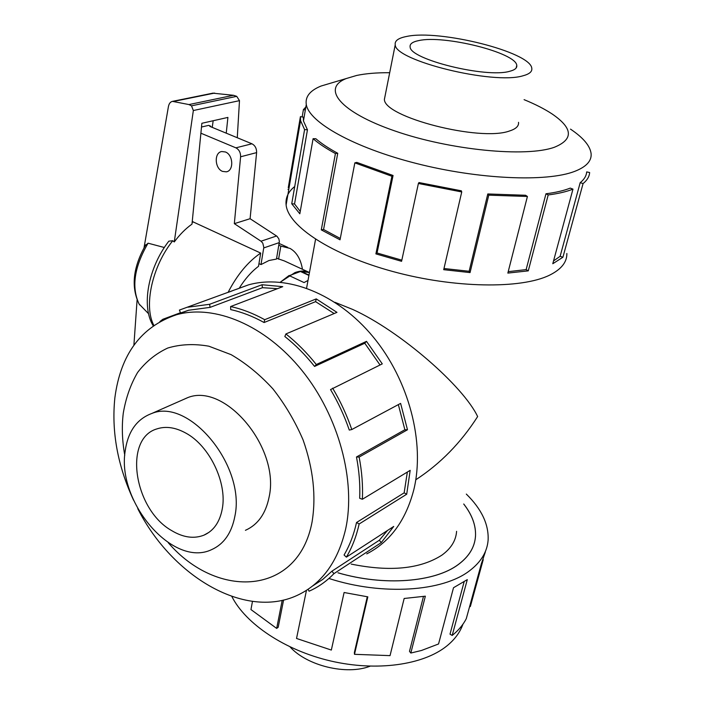 <?xml version="1.0" encoding="UTF-8"?>
<svg xmlns="http://www.w3.org/2000/svg" width="705" height="705" viewBox="0 0 705 705"><rect width="100%" height="100%" fill="white"/><g stroke="black" fill="none" stroke-linecap="round" stroke-linejoin="round"><path stroke-width="1.06" d="M334.875 302.278L352.747 309.46C400.087 330.927 463.432 386.287 477.637 416.567C460.955 442.696 440.343 463.767 415.8 479.77M337.986 572.795C384.225 586.366 434.976 582.268 458.488 564.37C468.992 556.501 474.65 547.212 475.461 536.496C474.685 547.23 469.028 556.518 458.523 564.388C434.994 582.295 384.216 586.393 337.968 572.812M351.205 564.097C390.085 571.993 420.321 569.005 441.92 555.126C451.059 548.481 455.95 540.55 456.593 531.332M509.68 71.293C486.335 78.325 409.728 59.335 410.134 46.971C409.614 43.948 412.504 41.824 418.788 40.582C443.991 34.73 516.104 52.69 516.774 65.389C517.197 68.015 514.826 69.989 509.68 71.293M171.5 530.504C133.95 509.31 123.075 438.439 157.065 428.851C165.913 425.987 175.527 427.415 185.891 433.126C209.482 445.78 227.292 482.696 222.295 508.737C219.81 522.07 213.659 530.891 203.842 535.21C193.813 539.052 183.036 537.483 171.5 530.504M300.55 271.54L309.451 272.518M300.603 271.214L308.984 275.091M370.081 666.199C346.657 675.443 307.001 665.811 290.107 646.952M522.987 75.787C529.385 74.104 532.319 71.619 531.79 68.314C530.742 51.976 439.171 29.169 406.609 36.466C398.36 38.044 394.571 40.793 395.241 44.732C394.553 60.524 493.482 85.023 522.987 75.787M234.88 516.219C245.904 465.935 189.125 397.567 151.725 413.5C136.779 419.07 127.931 431.583 125.182 451.015C116.695 501.881 173.042 568.204 211.597 549.644C223.899 544.128 231.663 532.989 234.88 516.219M462.929 624.225C460.048 632.35 454.681 639.602 446.82 645.974C423.256 665.071 376.514 671.671 330.689 660.99C284.855 650.318 245.631 623.846 231.848 596.5M466.322 494.082C481.612 509.098 488.873 524.458 488.116 540.162C487.181 551.821 481.048 561.982 469.724 570.636C442.872 591.662 382.401 595.787 329.226 578.558M306.464 590.341L296.532 638.466L331.332 650.063L344.102 592.508L367.825 596.853L354.492 654.319L390.041 655.632L404.159 598.475L425.344 596.183L410.83 653.041L421.519 650.468L438.554 643.973L453.509 587.723L467.292 579.633L452.187 635.443C458.426 630.437 463.123 624.859 466.278 618.699L481.392 563.648L485.331 551.997M483.233 559.638L470.341 606.556L469.662 606.379M333.914 82.212L321.057 86.036C310.024 90.522 305.098 96.682 306.278 104.516C309.054 122.273 353.505 147.504 416.091 163.401C478.58 179.37 546.745 182.287 574.778 171.341C586.278 166.847 591.724 160.969 591.116 153.716C590.182 145.926 583.317 137.731 570.504 129.13M389.698 72.703C376.778 72.624 365.763 73.54 356.668 75.453L346.34 78.519C321.216 88.248 339.678 111.98 394.932 130.98C449.896 150.121 526.045 157.559 554.412 147.248C573.685 139.37 572.998 128.319 552.323 114.104C544.798 109.108 535.386 104.287 524.088 99.652M294.734 186.508C288.213 191.672 285.34 197.832 286.115 204.988C288.239 226.226 331.315 254.769 392.65 271.469C453.879 288.248 521.295 289.217 549.706 275.1C561.321 269.31 567.04 262.11 566.864 253.483M580.197 182.666L583.079 183.564C587.15 180.277 589.336 176.611 589.636 172.54L586.692 171.897C586.375 175.871 584.207 179.467 580.197 182.666L560.123 256.312L562.916 257.237L552.782 263.732L572.971 189.134C566.441 191.725 558.184 193.663 548.199 194.95L528.274 270.861L507.847 273.091L527.41 196.475L488.759 195.162L470.05 272.588L443.709 269.68L461.74 191.954L418.391 183.494L401.577 261.308L375.897 253.888L391.91 176.268L354.844 162.864L340.03 239.815L321.286 229.883L335.421 153.549C326.212 148.561 318.775 143.608 313.09 138.691L299.828 213.782L291.738 203.78L304.586 129.588L300.559 120.643L300.418 116.651L288.266 187.724M302.154 116.933L303.414 109.61L305.838 107.045M304.586 129.588L307.459 129.817L303.45 120.952L303.3 117.127L300.418 116.651M307.459 129.817L294.549 203.957L300.242 211.412M335.421 153.549L337.748 153.276C328.724 148.394 321.418 143.547 315.831 138.726L313.09 138.691M337.748 153.276L323.569 229.513L340.295 238.457M391.91 176.268L393.064 175.492L356.783 162.379L354.844 162.864M393.064 175.492L377.043 252.989L401.824 260.154M461.74 191.954L461.361 190.817L418.964 182.551L418.391 183.494M443.983 268.508L469.142 271.275L470.05 272.588M527.41 196.475L525.613 195.267L487.789 193.963L469.142 271.275M508.217 271.654L526.133 269.61L528.274 270.861M572.971 189.134L570.257 188.112C563.841 190.641 555.751 192.527 545.97 193.778L526.133 269.61M137.748 508.631C172.364 577.148 246.838 621.07 299.484 594.271C322.705 582.559 338.065 560.907 345.582 529.323C356.236 481.066 338.735 415.959 301.978 370.486C265.212 324.943 214.452 304.093 176.55 314.73C141.159 326.635 120.608 354.298 114.88 397.708C111.355 431.425 117.576 465.564 133.536 500.145M168.239 542.709C217.501 600.008 298.286 595.646 312.059 522.017C316.281 496.302 313.293 468.957 303.106 439.973C295.139 421.431 285.084 404.406 272.932 388.896C259.898 374.69 245.948 363.278 231.099 354.641L208.847 346.199C194.175 343.608 180.471 344.216 167.755 348.032C155.884 353.558 145.838 361.7 137.616 372.443C130.61 384.419 125.816 398.034 123.26 413.28C121.648 426.71 122.159 440.713 124.776 455.289M366.75 553.874C390.103 541.863 405.78 520.501 413.8 489.79C425.274 442.758 408.988 380.18 373.121 336.849C337.237 293.456 286.812 274.033 248.451 284.882L235.963 289.482M248.451 284.882L179.414 310.077L180.533 312.976L188.614 310.253L210.108 307.362L262.489 287.684L262.013 284.741L282.767 286.662L230.606 306.552L230.702 309.618C241.806 312.033 252.928 316.333 264.084 322.529L315.593 301.643L316.237 298.902L336.964 312.359L285.913 333.95L284.838 336.505C295.518 345.001 305.424 354.976 314.571 366.433L364.767 343.229L366.503 341.352L382.277 363.877L330.539 389.583C338.206 402.467 344.454 415.968 349.283 430.068L351.795 429.539L400.607 403.401L407.49 429.768L359.136 457.051L356.474 456.99C359.206 471.196 360.273 484.97 359.673 498.294L362.379 499.263L410.178 470.35L406.706 494.223L359.153 523.982C356.377 536.364 352.121 547.415 346.375 557.144L393.734 526.432L381.282 542.594L333.941 573.65C327.455 580.391 320.211 585.758 312.218 589.741L309.09 591.213L308.059 589.292M333.941 573.65L331.914 571.191L322.705 579.457L312.553 586.022M331.914 571.191L379.316 540.25L387.45 530.504M359.153 523.982L356.536 522.502C353.831 534.628 349.671 545.459 344.066 554.994L346.375 557.144M385.203 95.334L384.41 99.229C383.317 116.951 480.14 141.996 509.565 130.963C515.945 128.936 518.933 126.072 518.519 122.388L518.51 122.326M245.419 530.31L245.604 530.23C257.889 524.679 265.706 513.689 269.063 497.254C280.484 448.001 224.754 381.854 187.354 397.779L181.026 400.59M309.46 272.482C305.353 270.535 300.524 270.57 294.981 272.588L280.246 282.203M276.616 258.25L284.415 260.956L308.341 271.998M210.601 126.706L210.672 126.16L209.782 126.362L251.932 143.794C255.113 145.477 256.673 148.42 256.611 152.615L250.09 218.709L277.003 236.281L278.845 238.872L279.383 241.559L276.475 259.07L269.002 260.506L260.991 264.578L258.955 263.626M222.542 171.394C214.655 168.495 213.976 152.527 221.749 151.531L225.397 151.972C233.311 154.809 234.016 170.804 226.323 171.835L222.542 171.394M289.297 275.664L300.453 271.495L308.922 275.417M280.282 282.212L289.024 275.54L304.058 282.573L307.997 280.44M201.507 127.015L208.733 125.358L210.672 126.16M200.899 133.201L235.875 147.838C239.074 149.557 240.652 152.536 240.608 156.783L234.333 223.661L261.017 241.216L262.789 243.155L263.811 247.402L260.991 264.578M256.611 152.615L240.608 156.783M250.09 218.709L234.333 223.661M276.598 235.981L261.017 241.216M239.154 288.31C244.97 278.986 251.421 271.654 258.506 266.314L260.691 253.077L192.245 221.502M213.174 120.74L212.24 127.376M232.165 290.892L228.085 292.39C237.197 274.756 248.081 261.652 260.691 253.077M278.845 245.208L280.828 246.115L278.581 259.158M237.268 137.731L239.488 100.648L193.346 110.526L174.267 241.947C179.757 234.536 185.662 228.596 191.989 224.128L201.868 123.287L227.909 117.418L226.235 133.166M139.167 304.084L148.561 313.716M133.897 345.194L137.087 299.995M239.488 100.648L236.721 96.347L233.514 95.29L212.787 93.175M174.267 241.947L172.76 240.731L168.839 241.163L168.187 242.018M144.04 247.746L168.416 106.605C169.033 103.564 170.381 101.828 172.452 101.37L188.958 104.569L191.504 105.838L193.346 110.526M164.335 247.508L148.076 243.19L145.16 245.807M233.514 95.29L188.958 104.569M280.828 246.115L289.993 248.398C296.594 252.152 300.753 259.114 302.454 269.284M139.722 304.974L138.911 303.652C131.315 286.882 134.364 266.728 148.076 243.19M379.316 540.25L381.282 542.594M163.181 319.814L162.881 319.259L180.445 312.738M159.894 321.542L162.881 319.259M210.108 307.362L209.579 304.296L262.013 284.741M277.47 288.68L262.489 287.684M187.962 307.195L209.579 304.296M264.084 322.529L264.701 319.691L316.237 298.902M334.17 313.54L315.593 301.643M230.606 306.552C241.938 309.001 253.306 313.381 264.701 319.691M314.571 366.433L316.307 364.511L366.503 341.352M380.021 364.978L364.767 343.229M285.913 333.95C296.831 342.621 306.957 352.808 316.307 364.511M356.474 456.99L404.873 429.742L398.351 404.608M404.873 429.742L407.49 429.768M332.637 388.155C340.471 401.33 346.86 415.122 351.795 429.539M356.536 522.502L404.15 492.848L407.349 472.059M404.15 492.848L406.706 494.223M359.136 457.051C361.921 471.575 363.005 485.639 362.379 499.263M545.97 193.778L548.199 194.95M487.789 193.963L488.759 195.162M377.043 252.989L375.897 253.888M323.569 229.513L321.286 229.883M294.549 203.957L291.738 203.78M288.768 189.469L287.993 189.337M303.414 109.61L305.327 110.033M583.079 183.564L562.916 257.237M553.54 260.929L560.123 256.312M452.187 635.443L450.01 634.156L464.101 581.881M252.469 601.418L250.954 609.569L276.668 628.411L282.203 600.334M283.586 600.017L278.202 627.247L276.668 628.411M331.332 650.063L344.102 592.508M354.492 654.319L354.359 652.583L367.287 596.783M410.83 653.041L409.49 651.35L423.449 596.509M463.731 503.996C472.191 514.853 476.113 525.683 475.496 536.505C476.078 525.692 472.165 514.87 463.723 504.031M251.932 143.794L235.875 147.838M279.295 242.599L263.749 247.931M214.637 93.078L173.624 101.423M236.721 96.347L191.504 105.838M192.148 222.569L193.285 221.855M153.822 325.322C143.547 306.173 152.113 266.305 172.76 240.731M516.148 67.98L516.774 65.389M187.565 397.708L151.725 413.5M346.34 78.519L321.057 86.036M286.115 204.988L300.559 120.643M306.278 104.516L303.45 120.952M226.984 171.659L226.323 171.835M213.21 93.086L172.452 101.37M153.196 325.763C140.824 305.785 148.711 266.931 168.839 241.163M287.719 247.367L279.145 243.472M138.911 303.652C130.839 286.503 133.148 266.851 145.829 244.697M176.55 314.73L188.614 310.253M384.419 99.282L395.241 44.732M209.024 532.319L203.842 535.21M306.587 288.125L315.567 239.259"/></g></svg>

